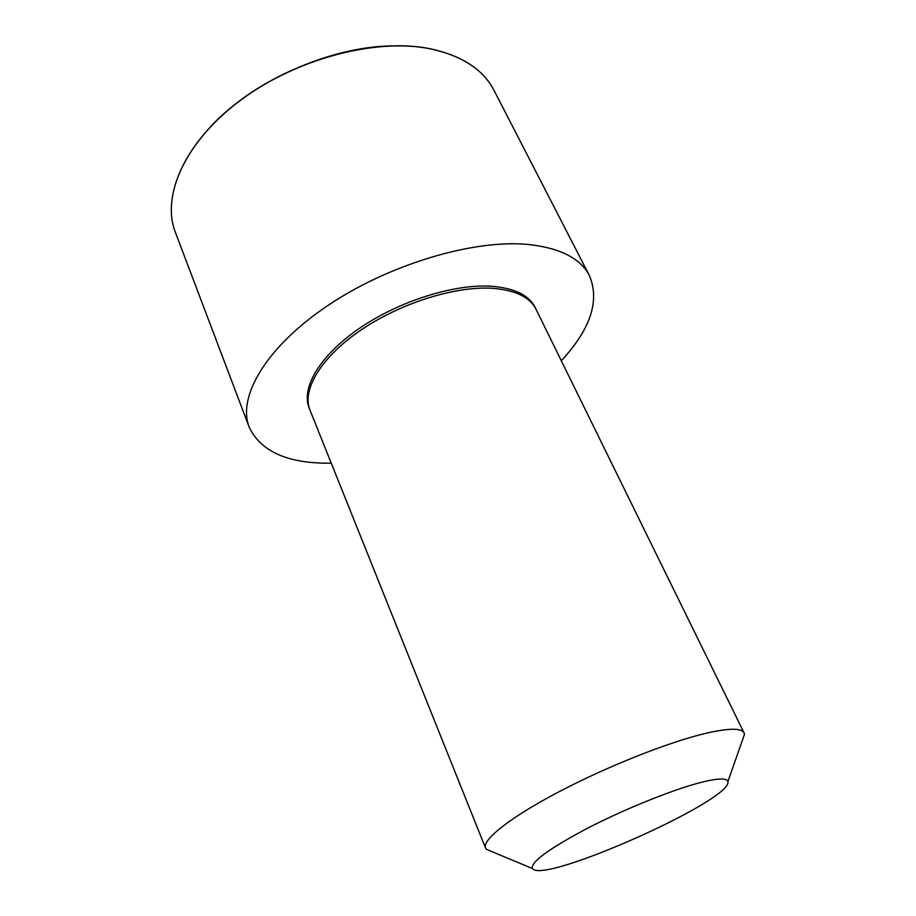 <?xml version="1.0" encoding="UTF-8"?>
<svg xmlns="http://www.w3.org/2000/svg" width="916" height="916" viewBox="0 0 916 916"><rect width="100%" height="100%" fill="white"/><g stroke="black" fill="none" stroke-linecap="round" stroke-linejoin="round"><path stroke-width="1.37" d="M491.869 851.605L486.362 849.304L485.526 848.01L309.139 407.998C300.86 387.743 320.165 355.03 359.999 327.939C399.754 300.837 454.748 283.708 491.709 286.261C514.426 288.105 528.887 295.147 535.104 307.387L744.078 732.892L744.468 734.38L742.498 740.013M331.249 463.187C288.185 463.759 260.831 451.748 249.198 427.142C237.164 396.914 265.949 347.198 327.527 305.738C388.934 264.255 473.801 239.087 528.418 244.492C560.226 248.007 580.572 258.392 589.446 275.647C599.946 300.769 590.568 329.13 561.325 360.755M485.526 848.01C481.919 839.926 510.143 817.415 558.771 791.882C607.285 766.371 669.138 741.891 706.179 733.224C728.896 728.048 741.525 727.934 744.078 732.892M698.565 783.043C717.274 778.153 727.052 777.684 727.888 781.634C732.96 799.966 542.81 884.627 532.574 868.597C530.101 862.563 547.974 849.338 586.194 828.923C622.788 809.916 669.985 790.703 698.565 783.043M309.952 410.047C301.685 389.85 321.035 357.171 360.915 330.069C400.704 302.967 455.733 285.815 492.716 288.322C515.422 290.143 529.883 297.15 536.089 309.368M249.198 427.142L175.368 232.298C161.101 195.944 184.906 141.533 240.908 99.993C296.738 58.418 376.694 37.682 430.738 48.926C462.271 55.899 483.373 69.731 494.045 90.421L589.446 275.647M210.737 126.454C252.953 80.974 329.68 46.819 391.727 45.869M727.888 781.634L744.468 734.38M532.574 868.597L486.362 849.304M494.045 90.421C483.373 69.685 462.225 55.819 430.612 48.823C376.533 37.567 296.521 58.338 240.713 99.981C184.734 141.579 161.101 196.001 175.368 232.298"/></g></svg>

